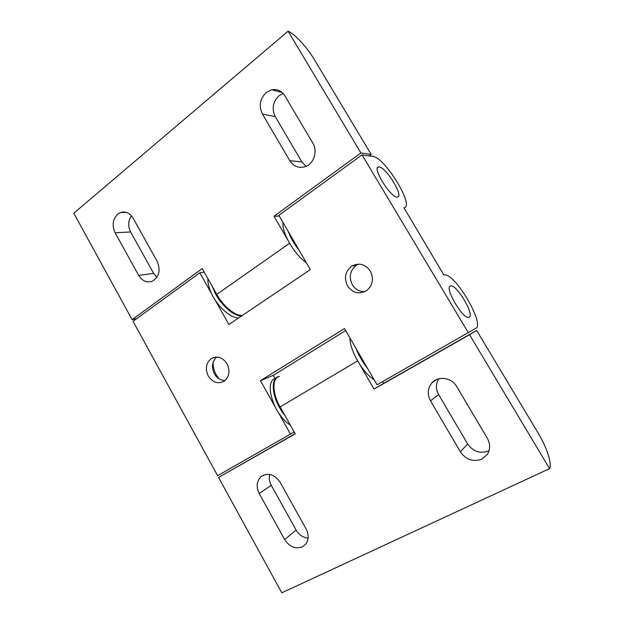 <?xml version="1.0" encoding="UTF-8"?>
<svg xmlns="http://www.w3.org/2000/svg" width="624" height="624" viewBox="0 0 624 624"><rect width="100%" height="100%" fill="white"/><g stroke="black" fill="none" stroke-linecap="round" stroke-linejoin="round"><path stroke-width="0.94" d="M117.733 214.133L120.728 212.456C125.752 211.115 129.893 213.049 133.162 218.26L157.154 261.362C160.781 270.091 159.245 276.674 152.545 281.104C146.983 283.093 142.358 281.19 138.668 275.395L115.128 232.791C111.844 225.475 112.71 219.258 117.733 214.133M306.017 166.366L301.876 161.92L275.262 116.633C271.588 108.794 272.836 101.845 278.99 95.776L283.124 93.491M266.206 92.492L271.822 89.747C277.29 88.858 281.658 90.901 284.903 95.893L312.858 143.185C317.92 151.187 313.841 163.784 305.393 166.616C298.912 168.558 293.709 166.585 289.786 160.696L262.431 114.013C258.656 105.932 259.919 98.756 266.206 92.492M360.89 152.966L288.109 31.2C294.824 33.899 307.226 47.518 314.652 60.06L371.233 154.495L360.89 152.966L274.037 216.255L287.89 240.201M136.625 318.7L132.116 319.66L73.788 213.213L288.109 31.2M289.575 243.274L216.762 294.403C223.345 306.353 235.201 315.947 242.362 315.448M156.874 277.321L153.637 273.39L130.634 231.949C127.842 226.184 128.092 220.779 131.383 215.74M371.233 154.495L369.275 155.906M216.762 294.403L202.223 268.577L132.116 319.66M279.318 216.068L274.037 216.255M290.378 425.17L288.904 424.125C272.594 412.651 263.835 380.422 275.824 378.323M284.84 415.334C272.47 400.709 269.365 378.409 278.772 376.506L279.24 376.381M489.076 450.637L488.592 450.887C480.137 453.976 473.14 451.659 467.618 443.921L438.625 394.594C435.669 389.08 435.724 383.807 438.797 378.76M481.954 459.085C473.257 462.228 466.066 459.802 460.372 451.807L430.498 400.826C427.066 394.173 427.58 388.144 432.058 382.73C438.329 375.539 451.737 377.536 456.76 386.615L487.336 438.329C490.425 444.046 490.394 449.444 487.243 454.529L481.954 459.085M308.092 538.083C303.022 537.592 299.029 534.916 296.111 530.057L271.284 485.316C269.35 481.697 268.827 478.062 269.732 474.419M302.289 546.874C295.355 549.276 289.489 546.85 284.677 539.581L259.21 493.49C256.058 486.923 256.597 481.377 260.824 476.845C267.813 472.259 274.232 474.045 280.082 482.196L306.08 528.887C309.052 534.901 308.81 540.119 305.331 544.565L302.289 546.874M295.16 433.672L218.572 477.438L295.253 433.836L280.098 406.91L357.622 360.914M382.613 381.607L383.627 383.354L476.658 330.447L538.208 433.165C546.718 447.19 552.256 463.975 549.565 468.624L281.791 592.8L218.572 477.438M476.658 330.447L469.537 334.737L549.565 468.624M279.458 376.319C272.041 378.058 272.064 392.995 280.098 406.91M359.518 364.003L374.01 389.056L469.537 334.737M383.627 383.354L374.01 389.056M306.501 262.985L302.523 259.709C291.517 249.857 281.681 230.927 283.062 222.526M299.263 250.497C294.294 244.202 290.589 237.814 288.155 231.317M238.657 317.944C230.935 318.256 218.252 307.336 212.051 294.684C209.048 288.592 207.659 283.249 207.893 278.647M241.527 316.009C233.828 316.298 221.153 305.331 214.921 292.664L212.355 286.58M364.939 291.626C359.549 291.814 355.329 289.513 352.279 284.723C348.613 276.822 350.041 270.301 356.569 265.153L358.636 264.116M370.36 271.112C374.01 278.842 372.77 285.34 366.623 290.62C359.128 294.707 352.755 293.132 347.521 285.893C343.801 277.883 345.244 271.276 351.842 266.058C359.128 262.439 365.297 264.131 370.36 271.112M218.899 378.713L216.2 374.821C214.048 370.89 213.018 366.725 213.104 362.326M225.061 380.531C220.561 380.429 216.996 378.183 214.352 373.784C211.247 367.068 212.043 361.483 216.746 357.022M227.058 363.823C230.303 370.968 229.367 376.748 224.234 381.163C218.08 384.361 212.753 382.629 208.268 375.983C204.992 368.698 206.037 362.864 211.403 358.496C217.433 355.555 222.651 357.334 227.058 363.823M469.154 317.226L468.593 317.382C462.384 318.817 444.093 287.071 450.45 286.01L450.809 285.932C456.901 284.552 474.848 315.073 469.154 317.226M397.137 197.051C390.632 197.8 371.701 167.138 378.542 166.967L379.103 166.951C386.053 167.099 404.126 196.677 397.449 197.028L397.137 197.051M468.335 332.725L362.029 154.877L372.77 156.374C384.883 157.154 415.249 207.02 403.939 207.73L443.875 275.036L444.358 274.942C454.943 272.618 485.823 325.432 475.488 328.497L377.06 384.774L344.495 328.559L260.442 380.663L274.739 406.099M362.029 154.877L278.881 215.311L310.339 269.607L228.883 324.535L214.937 299.715M204.235 272.142L199.797 272.789L133.029 321.321L217.62 475.691L294.208 431.98M199.797 272.789L211.684 293.935M278.101 412.082L290.503 434.132M275.207 378.752L273.273 375.32L345.657 330.572M260.442 380.663L273.273 375.32M383.854 380.897L382.13 381.88M374.197 379.829L370.445 377.013C360.001 368.293 349.604 348.356 349.908 337.912M367.606 368.449C362.692 362.31 358.855 355.68 356.086 348.574M289.786 160.696L301.876 161.92M262.431 114.013L275.262 116.633M138.668 275.395L153.637 273.39M115.128 232.791L130.634 231.949M460.372 451.807L467.618 443.921M284.677 539.581L296.111 530.057M259.21 493.49L271.284 485.316M430.498 400.826L438.625 394.594M120.728 212.456L126.204 212.347M271.822 89.747L282.095 92.492M260.824 476.845L263.609 475.059M432.058 382.73L436.691 379.486M378.542 166.967L377.59 167.645M450.809 285.932L449.748 286.572M211.403 358.496L215.849 357.045M351.842 266.058L356.569 265.153"/></g></svg>
